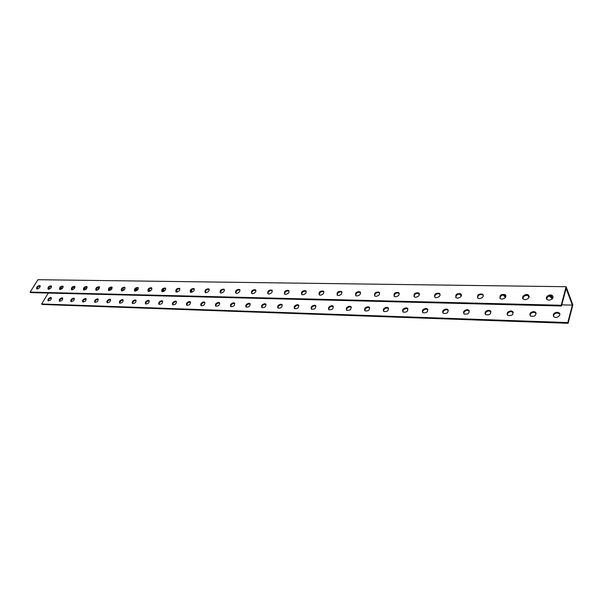 <?xml version="1.0" encoding="UTF-8"?>
<svg xmlns="http://www.w3.org/2000/svg" width="603" height="603" viewBox="0 0 603 603"><rect width="100%" height="100%" fill="white"/><g stroke="black" fill="none" stroke-linecap="round" stroke-linejoin="round"><path stroke-width="0.9" d="M566.127 286.711L37.914 279.702L30.15 292.101L561.189 305.254L566.127 286.711L572.85 304.907L568.094 323.298L42.104 304.477L41.622 303.98L48.323 293.058M60.217 288.076L62.539 288.181M84.051 288.626L86.553 288.679M108.97 289.139L111.661 289.041M134.997 289.674L137.235 289.53M162.215 290.231L163.956 290.043M190.699 290.819L191.905 290.578M220.592 291.37L221.158 291.128M419.017 293.126L419.296 293.525M460.202 294.06L461.468 295.289M503.618 294.837L505.864 296.684M549.687 295.832L552.928 297.995M528.514 295.161L529.185 296.751M205.156 292.214L205.796 291.98M175.978 291.611L177.282 291.415M148.119 290.887L150.034 290.865M121.535 290.111L123.351 290.488M96.148 289.327L97.807 289.907M71.885 288.558L73.468 289.274M48.67 287.819L50.177 288.633M51.496 298.018L51.202 297.972C49.423 298.379 48.459 299.367 48.293 300.927M62.848 298.364L62.524 298.304C60.722 298.719 59.75 299.714 59.599 301.289M74.433 298.711L74.079 298.651C72.254 299.058 71.275 300.06 71.139 301.658M86.259 299.065L85.882 298.998C84.028 299.412 83.041 300.422 82.913 302.028M98.334 299.435L97.927 299.352C96.05 299.766 95.048 300.784 94.935 302.412M110.673 299.812L110.228 299.721C108.321 300.128 107.319 301.161 107.221 302.796M123.268 300.196L122.793 300.09C120.864 300.505 119.854 301.538 119.763 303.196M136.15 300.588L135.637 300.467C133.678 300.882 132.66 301.922 132.585 303.603M149.31 300.987L148.768 300.859C146.778 301.266 145.753 302.322 145.685 304.01M162.765 301.402L162.184 301.259C160.172 301.666 159.132 302.721 159.079 304.432M176.528 301.824L175.903 301.666C173.86 302.073 172.82 303.136 172.775 304.862M190.601 302.254L189.93 302.08C187.865 302.48 186.817 303.558 186.779 305.299M205.005 302.698L204.289 302.502C202.193 302.902 201.131 303.987 201.108 305.751M219.741 303.151L218.979 302.94C216.854 303.339 215.784 304.425 215.768 306.203M234.416 303.053L234.823 303.595L234.009 303.384C231.861 303.776 230.783 304.877 230.776 306.671C229.909 304.832 230.851 303.55 233.572 302.796L234.416 303.053C234.997 305.517 233.776 306.716 230.753 306.656M249.853 303.513L250.275 304.1L249.408 303.837C247.23 304.229 246.137 305.329 246.137 307.146C245.263 305.291 246.212 303.995 248.979 303.249L249.853 303.513C250.456 306.023 249.212 307.236 246.13 307.138M266.104 304.598L265.177 304.304C262.968 304.688 261.868 305.796 261.875 307.628C260.986 305.766 261.943 304.455 264.747 303.708L265.659 303.987C266.292 306.55 265.034 307.764 261.883 307.636M282.317 305.103L281.322 304.786C279.091 305.163 277.983 306.279 277.991 308.125M298.93 305.623L297.874 305.276C295.613 305.646 294.49 306.769 294.513 308.63M315.964 306.158L314.841 305.774C312.558 306.143 311.419 307.266 311.442 309.143M333.436 306.716L332.238 306.294C329.924 306.656 328.778 307.779 328.801 309.671M351.361 307.281L350.087 306.821C347.743 307.176 346.582 308.306 346.604 310.213M369.745 307.869L368.395 307.364C366.021 307.711 364.853 308.842 364.875 310.764M388.626 308.472L387.186 307.914C384.789 308.254 383.606 309.392 383.621 311.329M408.012 309.098L406.482 308.487C404.063 308.819 402.857 309.957 402.872 311.902M427.926 309.738L426.298 309.075C423.849 309.392 422.635 310.53 422.643 312.49M448.391 310.409L446.657 309.678C444.192 309.987 442.956 311.118 442.956 313.085M469.428 311.095L467.589 310.296C465.094 310.59 463.843 311.728 463.828 313.703M491.061 311.804L489.108 310.937C486.591 311.216 485.325 312.346 485.294 314.329M513.319 312.535L511.238 311.593C508.706 311.857 507.417 312.987 507.372 314.97M536.225 313.296L534.024 312.264C531.469 312.52 530.158 313.643 530.097 315.625M559.81 314.08L557.474 312.957C554.903 313.198 553.569 314.314 553.486 316.296M549.016 300.188L547.102 299.563C544.253 297.483 549.793 293.329 552.386 295.598C553.758 297.942 552.634 299.465 549.016 300.188M525.138 299.668L523.329 299.08C520.547 297.075 525.937 292.922 528.462 295.123C529.803 297.422 528.695 298.937 525.138 299.668M501.96 299.156L500.241 298.606C499.322 295.266 500.987 293.947 505.246 294.656C506.55 296.925 505.457 298.425 501.96 299.156M479.453 298.666L477.825 298.153C476.92 294.875 478.548 293.563 482.702 294.211C483.975 296.442 482.89 297.927 479.453 298.666M457.579 298.191L456.034 297.701C455.159 294.498 456.742 293.194 460.798 293.774C462.034 295.975 460.963 297.445 457.579 298.191M436.331 297.731L434.861 297.271C434.002 294.136 435.554 292.832 439.512 293.352C440.718 295.523 439.655 296.978 436.331 297.731M415.663 297.279L414.269 296.842C413.439 293.774 414.954 292.478 418.814 292.945C419.982 295.078 418.934 296.525 415.663 297.279M395.56 296.842L394.234 296.427C393.427 293.427 394.912 292.131 398.681 292.545C399.819 294.648 398.779 296.081 395.56 296.842M376.001 296.412L374.742 296.028C373.958 293.081 375.413 291.792 379.099 292.161C380.199 294.234 379.166 295.651 376.001 296.412M356.961 295.998L355.762 295.628C355.001 292.749 356.426 291.468 360.029 291.792C361.099 293.834 360.081 295.236 356.961 295.998M338.419 295.591L337.273 295.244C336.542 292.425 337.944 291.151 341.464 291.43C342.504 293.435 341.486 294.829 338.419 295.591M320.359 295.199L319.266 294.867C318.565 292.101 319.937 290.834 323.381 291.076C324.391 293.058 323.381 294.43 320.359 295.199M302.766 294.814L301.719 294.505C301.04 291.792 302.389 290.533 305.759 290.729C306.739 292.681 305.736 294.045 302.766 294.814M285.611 294.445L284.616 294.143C283.96 291.483 285.279 290.231 288.588 290.397C289.53 292.319 288.536 293.669 285.611 294.445M268.885 294.076L267.928 293.797C267.302 291.189 268.606 289.945 271.84 290.073C272.752 291.973 271.765 293.307 268.885 294.076M252.567 293.721L251.662 293.45C251.052 290.895 252.333 289.659 255.506 289.757C256.388 291.626 255.408 292.945 252.567 293.721M236.655 293.375L235.781 293.118C235.2 290.608 236.459 289.38 239.564 289.448C240.424 291.294 239.451 292.598 236.655 293.375M221.12 293.035L220.283 292.794C219.726 290.329 220.969 289.108 224.014 289.154C224.836 290.963 223.871 292.259 221.12 293.035M205.947 292.704L205.148 292.47C204.613 290.051 205.842 288.845 208.826 288.86C209.625 290.646 208.668 291.927 205.947 292.704M191.143 292.38L190.375 292.161C189.862 289.779 191.068 288.588 194 288.573C194.769 290.337 193.819 291.611 191.143 292.38M176.671 292.071L175.94 291.86C175.45 289.523 176.641 288.332 179.521 288.294C180.259 290.035 179.31 291.294 176.671 292.071M162.539 291.762L161.83 291.558C161.363 289.259 162.546 288.083 165.365 288.023C166.081 289.741 165.139 290.985 162.539 291.762M148.722 291.46L148.044 291.264C147.599 289.01 148.76 287.842 151.534 287.759C152.227 289.455 151.293 290.684 148.722 291.46M135.223 291.166L134.567 290.978C134.145 288.762 135.291 287.601 138.012 287.503C138.682 289.169 137.748 290.39 135.223 291.166M122.017 290.872L121.391 290.699C120.984 288.52 122.115 287.367 124.791 287.247C125.439 288.897 124.512 290.103 122.017 290.872M109.098 290.593L108.495 290.427C108.11 288.279 109.233 287.141 111.864 286.998C112.482 288.626 111.563 289.824 109.098 290.593M96.465 290.314L95.885 290.156C95.515 288.046 96.631 286.915 99.209 286.757C99.804 288.362 98.892 289.553 96.465 290.314M84.096 290.051L83.538 289.892C83.191 287.819 84.292 286.696 86.832 286.523C87.405 288.106 86.493 289.282 84.096 290.051M71.991 289.787L71.456 289.636C71.131 287.593 72.217 286.478 74.719 286.289C75.269 287.857 74.357 289.025 71.991 289.787M60.149 289.523L59.629 289.387C59.32 287.375 60.398 286.267 62.855 286.063C63.383 287.616 62.478 288.769 60.149 289.523M48.542 289.274L48.044 289.139C47.758 287.156 48.82 286.063 51.24 285.845C51.745 287.375 50.848 288.513 48.542 289.274M37.182 289.025L36.7 288.897C36.429 286.945 37.476 285.86 39.858 285.626C40.348 287.141 39.459 288.272 37.182 289.025M561.189 305.254L561.476 306.007L566.157 288.422L572.337 305.118L561.785 304.862M61.883 288.822L59.885 288.731M62.501 286.478L63.134 287.088M86.116 287.005L86.983 288.015M85.882 289.327L83.749 289.282M110.771 287.593L111.668 289.131M111.005 289.809L108.668 289.809M136.527 288.234L137.009 290.111L134.703 290.36M163.451 288.95L163.714 290.646L161.928 290.932M191.618 289.757L191.641 291.211L190.427 291.535M221.082 290.714L220.306 292.086M419.371 294.792L418.452 293.292M461.189 296.186L459.584 293.993M505.435 297.52L503.09 294.89M552.356 298.832L549.167 295.983M528.906 297.648L527.987 295.447M205.465 291.091L205.51 292.643L205.789 292.108M176.596 290.081L177.011 292.048L177.274 291.573M149.039 289.199L150.011 291.113M122.711 288.415L123.924 290.103M97.52 287.706L98.749 289.161M96.51 290.322L96.02 290.111M73.393 287.058L74.516 288.302M72.503 289.719L71.621 289.282M50.26 286.47L51.225 287.495M49.371 289.093L48.315 288.49M572.337 305.118L567.815 322.575L41.622 303.98M30.15 292.101L30.647 292.613L561.476 306.007M40.152 286.056C38.313 286.237 37.228 287.216 36.904 288.988M51.534 286.282C49.665 286.44 48.564 287.42 48.24 289.229M63.157 286.508C61.25 286.644 60.142 287.631 59.818 289.47M75.028 286.742C73.091 286.847 71.961 287.842 71.636 289.726M87.149 286.975C85.181 287.058 84.028 288.061 83.711 289.983M99.54 287.224C97.528 287.277 96.367 288.279 96.043 290.239M112.196 287.473C110.153 287.495 108.97 288.505 108.646 290.503M125.138 287.729C123.057 287.721 121.851 288.739 121.527 290.774M138.366 287.993C136.248 287.948 135.019 288.973 134.695 291.053M151.896 288.264C149.74 288.181 148.489 289.206 148.157 291.332M165.735 288.543C163.541 288.422 162.267 289.448 161.928 291.618M179.898 288.829C177.659 288.664 176.362 289.696 176.023 291.905M194.392 289.116C192.108 288.912 190.797 289.945 190.442 292.206M209.233 289.417C206.904 289.169 205.563 290.201 205.201 292.508M224.429 289.726C222.062 289.432 220.69 290.458 220.321 292.817M239.564 289.448L239.994 290.028C237.582 289.696 236.18 290.721 235.796 293.133M255.506 289.757L255.943 290.375C253.486 289.968 252.054 290.993 251.662 293.45M272.292 290.714L272.27 290.699C269.767 290.262 268.312 291.287 267.913 293.782M289.056 291.061L289.018 291.03C286.463 290.556 284.978 291.588 284.571 294.113M306.249 291.422L306.181 291.37C303.58 290.865 302.073 291.89 301.658 294.452M323.886 291.792L323.796 291.724C321.15 291.174 319.613 292.199 319.183 294.807M341.984 292.176L341.871 292.086C339.172 291.498 337.605 292.523 337.167 295.161M360.571 292.568L360.428 292.455C357.685 291.822 356.079 292.847 355.619 295.515M379.656 292.975L379.483 292.839C376.687 292.161 375.051 293.179 374.576 295.885M399.261 293.405L399.065 293.231C396.216 292.508 394.535 293.518 394.045 296.261M419.409 293.842L419.183 293.638C416.281 292.862 414.57 293.865 414.042 296.646M440.122 294.294L439.873 294.053C436.911 293.224 435.162 294.219 434.605 297.038M461.431 294.761L461.144 294.483C458.137 293.601 456.335 294.588 455.747 297.43M483.357 295.244L483.033 294.927C479.973 293.993 478.126 294.957 477.501 297.837M505.925 295.749L505.57 295.387C502.45 294.385 500.558 295.342 499.887 298.251M529.163 296.269L528.771 295.862C525.597 294.799 523.653 295.734 522.937 298.673M553.109 296.819L552.68 296.352C549.454 295.221 547.449 296.141 546.672 299.103M568.094 323.298L567.815 322.575M557.187 312.233L559.094 312.882C561.906 314.977 556.479 319.055 553.916 316.771C552.544 314.427 553.637 312.919 557.187 312.233M533.723 311.555L535.532 312.158C536.474 315.565 534.793 316.861 530.489 316.047C529.155 313.741 530.233 312.241 533.723 311.555M510.929 310.884L512.64 311.457C513.568 314.789 511.932 316.085 507.734 315.339C506.43 313.07 507.492 311.585 510.929 310.884M488.784 310.244L490.405 310.779C491.317 314.042 489.719 315.331 485.619 314.653C484.345 312.414 485.4 310.944 488.784 310.244M467.25 309.61L468.795 310.115C469.677 313.311 468.124 314.6 464.122 313.982C462.885 311.781 463.926 310.326 467.25 309.61M446.31 309L447.78 309.482C448.64 312.61 447.117 313.892 443.213 313.334C442.007 311.163 443.039 309.716 446.31 309M425.937 308.412L427.331 308.857C428.175 311.924 426.69 313.198 422.869 312.701C421.693 310.56 422.718 309.128 425.937 308.412M406.113 307.832L407.44 308.254C408.261 311.254 406.799 312.527 403.075 312.083C401.93 309.972 402.94 308.555 406.113 307.832M386.809 307.266L388.076 307.673C388.867 310.605 387.443 311.879 383.794 311.472C382.686 309.399 383.689 307.997 386.809 307.266M368.011 306.723L369.217 307.1C369.986 309.98 368.584 311.238 365.019 310.884C363.941 308.842 364.936 307.455 368.011 306.723M349.695 306.188L350.84 306.543C351.587 309.369 350.215 310.62 346.725 310.311C345.677 308.299 346.665 306.919 349.695 306.188M331.838 305.668L332.939 306.007C333.655 308.774 332.313 310.017 328.899 309.754C327.881 307.764 328.861 306.407 331.838 305.668M314.434 305.156L315.482 305.48C316.183 308.193 314.856 309.437 311.517 309.203C310.53 307.251 311.502 305.902 314.434 305.156M297.46 304.666L298.462 304.967C299.141 307.628 297.837 308.864 294.566 308.668C293.608 306.739 294.573 305.404 297.46 304.666M280.908 304.176L281.865 304.47C282.513 307.078 281.232 308.306 278.028 308.148C277.101 306.249 278.058 304.922 280.908 304.176M218.535 302.359L219.341 302.6C219.899 305.02 218.693 306.218 215.731 306.173C214.917 304.379 215.851 303.105 218.535 302.359M203.844 301.93L204.613 302.163C205.148 304.538 203.957 305.721 201.048 305.713C200.264 303.942 201.191 302.683 203.844 301.93M189.485 301.515L190.224 301.734C190.736 304.07 189.561 305.246 186.704 305.254C185.95 303.505 186.87 302.261 189.485 301.515M175.45 301.101L176.159 301.312C176.649 303.611 175.496 304.779 172.684 304.809C171.953 303.09 172.873 301.854 175.45 301.101M161.725 300.701L162.403 300.905C162.878 303.158 161.732 304.319 158.981 304.372C158.272 302.676 159.184 301.447 161.725 300.701M148.3 300.309L148.956 300.505C149.408 302.721 148.285 303.874 145.572 303.95C144.893 302.269 145.798 301.055 148.3 300.309M135.178 299.932L135.803 300.113C136.24 302.291 135.125 303.437 132.464 303.528C131.801 301.877 132.705 300.671 135.178 299.932M122.334 299.555L122.937 299.729C123.351 301.877 122.243 303.007 119.628 303.121C118.995 301.485 119.891 300.302 122.334 299.555M109.761 299.186L110.341 299.359C110.733 301.47 109.648 302.593 107.078 302.721C106.46 301.108 107.357 299.932 109.761 299.186M97.452 298.832L98.018 298.99C98.387 301.07 97.309 302.178 94.784 302.329C94.189 300.739 95.078 299.57 97.452 298.832M85.407 298.477L85.95 298.636C86.304 300.678 85.234 301.779 82.747 301.945C82.174 300.377 83.063 299.216 85.407 298.477M73.611 298.131L74.131 298.281C74.463 300.294 73.408 301.387 70.958 301.568C70.415 300.015 71.297 298.869 73.611 298.131M62.049 297.799L62.554 297.942C62.87 299.917 61.823 301.01 59.418 301.199C58.89 299.668 59.765 298.53 62.049 297.799M50.727 297.467L51.21 297.603C51.511 299.555 50.479 300.633 48.104 300.837C47.599 299.322 48.474 298.199 50.727 297.467M60.406 288.792L60.79 288.144M83.779 289.191L84.111 288.626M110.522 289.847L110.907 289.176M136.007 290.39L136.384 289.704M162.629 290.947L163.006 290.247M190.465 291.535L190.834 290.819M528.839 297.498L529.102 296.578M137.009 290.111L137.228 289.726M163.714 290.646L163.948 290.216M191.641 291.211L191.897 290.721M220.879 291.792L221.158 291.241M40.356 286.146L39.858 285.626M151.858 288.144L151.534 287.759M165.704 288.438L165.365 288.023M179.867 288.739L179.521 288.294M194.37 289.041L194 288.573M209.218 289.365L208.826 288.86M224.422 289.689L224.014 289.154M272.27 290.699L271.84 290.073M289.018 291.03L288.588 290.397M306.181 291.37L305.759 290.729M323.796 291.724L323.381 291.076M341.871 292.086L341.464 291.43M360.428 292.455L360.029 291.792M379.483 292.839L379.099 292.161M399.065 293.231L398.681 292.545M419.183 293.638L418.814 292.945M439.873 294.053L439.512 293.352M461.144 294.483L460.798 293.774M483.033 294.927L482.702 294.211M505.57 295.387L505.246 294.656M528.771 295.862L528.462 295.123M552.68 296.352L552.386 295.598M559.094 312.882L559.38 313.605M535.532 312.158L535.826 312.867M512.64 311.457L512.957 312.158M490.405 310.779L490.729 311.472M468.795 310.115L469.126 310.801M447.78 309.482L448.127 310.153M427.331 308.857L427.693 309.527M407.44 308.254L407.809 308.917M388.076 307.673L388.453 308.321M369.217 307.1L369.601 307.741M350.84 306.543L351.232 307.183M332.939 306.007L333.338 306.633M315.482 305.48L315.889 306.098M298.462 304.967L298.877 305.585M281.865 304.47L282.279 305.08M265.659 303.987L266.089 304.583M219.341 302.6L219.726 303.113M204.613 302.163L204.982 302.638M190.224 301.734L190.578 302.178M176.159 301.312L176.498 301.726M162.403 300.905L162.727 301.296"/></g></svg>
